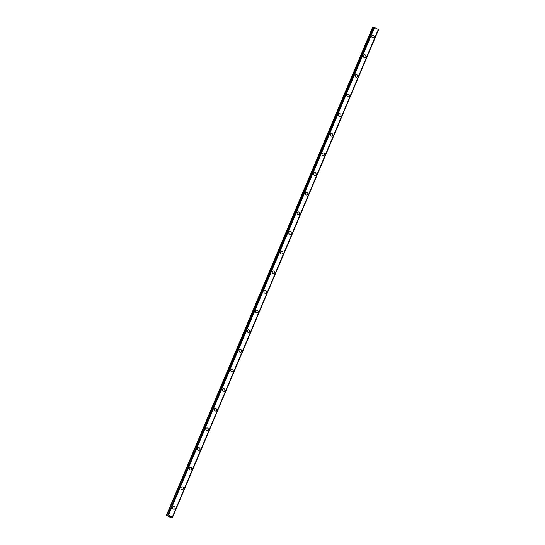 <?xml version="1.0" encoding="UTF-8"?>
<svg xmlns="http://www.w3.org/2000/svg" width="545" height="545" viewBox="0 0 545 545"><rect width="100%" height="100%" fill="white"/><g stroke="black" fill="none" stroke-linecap="round" stroke-linejoin="round"><path stroke-width="0.82" d="M173.528 506.55A1.383 1.267 -105.5 0 1 175.061 508.492A1.383 1.267 -105.5 0 1 172.942 508.744A1.383 1.267 -105.5 0 1 173.528 506.55A1.383 1.267 -105.5 0 1 175.061 508.492A1.383 1.267 -105.5 0 1 174.264 509.214M181.826 486.917A1.383 1.267 -105.5 0 1 183.358 488.858A1.383 1.267 -105.5 0 1 181.24 489.103A1.383 1.267 -105.5 0 1 181.826 486.917A1.383 1.267 -105.5 0 1 183.358 488.858A1.383 1.267 -105.5 0 1 182.561 489.574M190.116 467.276A1.383 1.267 -105.5 0 1 191.649 469.225A1.383 1.267 -105.5 0 1 189.531 469.47A1.383 1.267 -105.5 0 1 190.116 467.276A1.383 1.267 -105.5 0 1 191.649 469.218A1.383 1.267 -105.5 0 1 190.859 469.94M198.414 447.643A1.383 1.267 -105.5 0 1 199.947 449.584A1.383 1.267 -105.5 0 1 197.828 449.829A1.383 1.267 -105.5 0 1 198.414 447.643A1.383 1.267 -105.5 0 1 199.947 449.584A1.383 1.267 -105.5 0 1 199.15 450.299M206.705 428.002A1.383 1.267 -105.5 0 1 208.238 429.951A1.383 1.267 -105.5 0 1 206.119 430.196A1.383 1.267 -105.5 0 1 206.712 428.002A1.383 1.267 -105.5 0 1 208.245 429.951A1.383 1.267 -105.5 0 1 207.447 430.666M215.003 408.369A1.383 1.267 -105.5 0 1 216.535 410.31A1.383 1.267 -105.5 0 1 214.417 410.555A1.383 1.267 -105.5 0 1 215.003 408.369A1.383 1.267 -105.5 0 1 216.535 410.31A1.383 1.267 -105.5 0 1 215.738 411.025M223.3 388.728A1.383 1.267 -105.5 0 1 224.833 390.676A1.383 1.267 -105.5 0 1 222.714 390.922A1.383 1.267 -105.5 0 1 223.3 388.728A1.383 1.267 -105.5 0 1 224.833 390.676A1.383 1.267 -105.5 0 1 224.036 391.392M231.591 369.094A1.383 1.267 -105.5 0 1 233.124 371.036A1.383 1.267 -105.5 0 1 231.005 371.281A1.383 1.267 -105.5 0 1 231.598 369.094A1.383 1.267 -105.5 0 1 233.131 371.036A1.383 1.267 -105.5 0 1 232.334 371.751M239.889 349.461A1.383 1.267 -105.5 0 1 241.421 351.402A1.383 1.267 -105.5 0 1 239.303 351.648A1.383 1.267 -105.5 0 1 239.889 349.454A1.383 1.267 -105.5 0 1 241.421 351.402A1.383 1.267 -105.5 0 1 240.624 352.118M248.186 329.82A1.383 1.267 -105.5 0 1 249.719 331.762A1.383 1.267 -105.5 0 1 247.594 332.014A1.383 1.267 -105.5 0 1 248.186 329.82A1.383 1.267 -105.5 0 1 249.719 331.762A1.383 1.267 -105.5 0 1 248.922 332.477M256.477 310.187A1.383 1.267 -105.5 0 1 258.01 312.128A1.383 1.267 -105.5 0 1 255.891 312.374A1.383 1.267 -105.5 0 1 256.477 310.187A1.383 1.267 -105.5 0 1 258.01 312.128A1.383 1.267 -105.5 0 1 257.213 312.844M264.775 290.546A1.383 1.267 -105.5 0 1 266.307 292.488A1.383 1.267 -105.5 0 1 264.189 292.74A1.383 1.267 -105.5 0 1 264.775 290.546A1.383 1.267 -105.5 0 1 266.307 292.488A1.383 1.267 -105.5 0 1 265.51 293.203M273.065 270.913A1.383 1.267 -105.5 0 1 274.598 272.854A1.383 1.267 -105.5 0 1 272.48 273.099A1.383 1.267 -105.5 0 1 273.072 270.913A1.383 1.267 -105.5 0 1 274.605 272.854A1.383 1.267 -105.5 0 1 273.808 273.57M281.363 251.272A1.383 1.267 -105.5 0 1 282.896 253.214A1.383 1.267 -105.5 0 1 280.777 253.466A1.383 1.267 -105.5 0 1 281.363 251.272A1.383 1.267 -105.5 0 1 282.896 253.214A1.383 1.267 -105.5 0 1 282.099 253.929M289.661 231.639A1.383 1.267 -105.5 0 1 291.194 233.58A1.383 1.267 -105.5 0 1 289.075 233.825A1.383 1.267 -105.5 0 1 289.661 231.639A1.383 1.267 -105.5 0 1 291.194 233.58A1.383 1.267 -105.5 0 1 290.396 234.296M297.952 211.998A1.383 1.267 -105.5 0 1 299.484 213.94A1.383 1.267 -105.5 0 1 297.366 214.192A1.383 1.267 -105.5 0 1 297.952 211.998A1.383 1.267 -105.5 0 1 299.484 213.94A1.383 1.267 -105.5 0 1 298.694 214.655M306.249 192.365A1.383 1.267 -105.5 0 1 307.782 194.306A1.383 1.267 -105.5 0 1 305.663 194.551A1.383 1.267 -105.5 0 1 306.249 192.365A1.383 1.267 -105.5 0 1 307.782 194.306A1.383 1.267 -105.5 0 1 306.985 195.021M314.54 172.724A1.383 1.267 -105.5 0 1 316.073 174.666A1.383 1.267 -105.5 0 1 313.954 174.918A1.383 1.267 -105.5 0 1 314.547 172.724A1.383 1.267 -105.5 0 1 316.08 174.666A1.383 1.267 -105.5 0 1 315.283 175.381M322.838 153.09A1.383 1.267 -105.5 0 1 324.37 155.032A1.383 1.267 -105.5 0 1 322.252 155.277A1.383 1.267 -105.5 0 1 322.838 153.09A1.383 1.267 -105.5 0 1 324.37 155.032A1.383 1.267 -105.5 0 1 323.573 155.747M331.135 133.45A1.383 1.267 -105.5 0 1 332.668 135.392A1.383 1.267 -105.5 0 1 330.549 135.644A1.383 1.267 -105.5 0 1 331.135 133.45A1.383 1.267 -105.5 0 1 332.668 135.392A1.383 1.267 -105.5 0 1 331.871 136.107M339.426 113.816A1.383 1.267 -105.5 0 1 340.959 115.758A1.383 1.267 -105.5 0 1 338.84 116.003A1.383 1.267 -105.5 0 1 339.426 113.816A1.383 1.267 -105.5 0 1 340.959 115.758A1.383 1.267 -105.5 0 1 340.162 116.473M347.724 94.176A1.383 1.267 -105.5 0 1 349.256 96.118A1.383 1.267 -105.5 0 1 347.138 96.37A1.383 1.267 -105.5 0 1 347.724 94.176A1.383 1.267 -105.5 0 1 349.256 96.118A1.383 1.267 -105.5 0 1 348.459 96.84M356.014 74.542A1.383 1.267 -105.5 0 1 357.547 76.484A1.383 1.267 -105.5 0 1 355.429 76.729A1.383 1.267 -105.5 0 1 356.021 74.542A1.383 1.267 -105.5 0 1 357.554 76.484A1.383 1.267 -105.5 0 1 356.757 77.199M364.312 54.902A1.383 1.267 -105.5 0 1 365.845 56.843A1.383 1.267 -105.5 0 1 363.726 57.096A1.383 1.267 -105.5 0 1 364.312 54.902A1.383 1.267 -105.5 0 1 365.845 56.843A1.383 1.267 -105.5 0 1 365.048 57.566M372.61 35.268A1.383 1.267 -105.5 0 1 374.143 37.21A1.383 1.267 -105.5 0 1 372.024 37.455A1.383 1.267 -105.5 0 1 372.61 35.268A1.383 1.267 -105.5 0 1 374.143 37.21A1.383 1.267 -105.5 0 1 373.345 37.925M373.454 27.775L372.446 27.652L166.45 515.298L168.534 515.066L172.554 517.348L171.375 517.178L171.375 517.668L170.796 517.661L166.45 515.298M373.652 27.311L167.894 514.902M378.325 29.41L172.336 517.062L378.339 29.43L373.884 27.25M378.319 29.471L172.52 517.3M378.55 29.696L172.547 517.348L378.509 29.655M169.195 515.992L169.584 516.197L169.195 515.992M168.895 516.074L169.284 516.279M168.821 516.054L169.604 516.19M171.375 517.668L171.546 517.219M172.343 517.082L378.332 29.437L172.343 517.082M374.531 27.414L168.534 515.066L374.544 27.42M372.698 27.577L166.702 515.229M372.794 27.591L166.797 515.236M167.765 515.066L167.594 515.461M167.805 515.1L167.656 515.468M373.993 27.277L168.003 514.93M374.483 27.407L168.494 515.059"/></g></svg>
